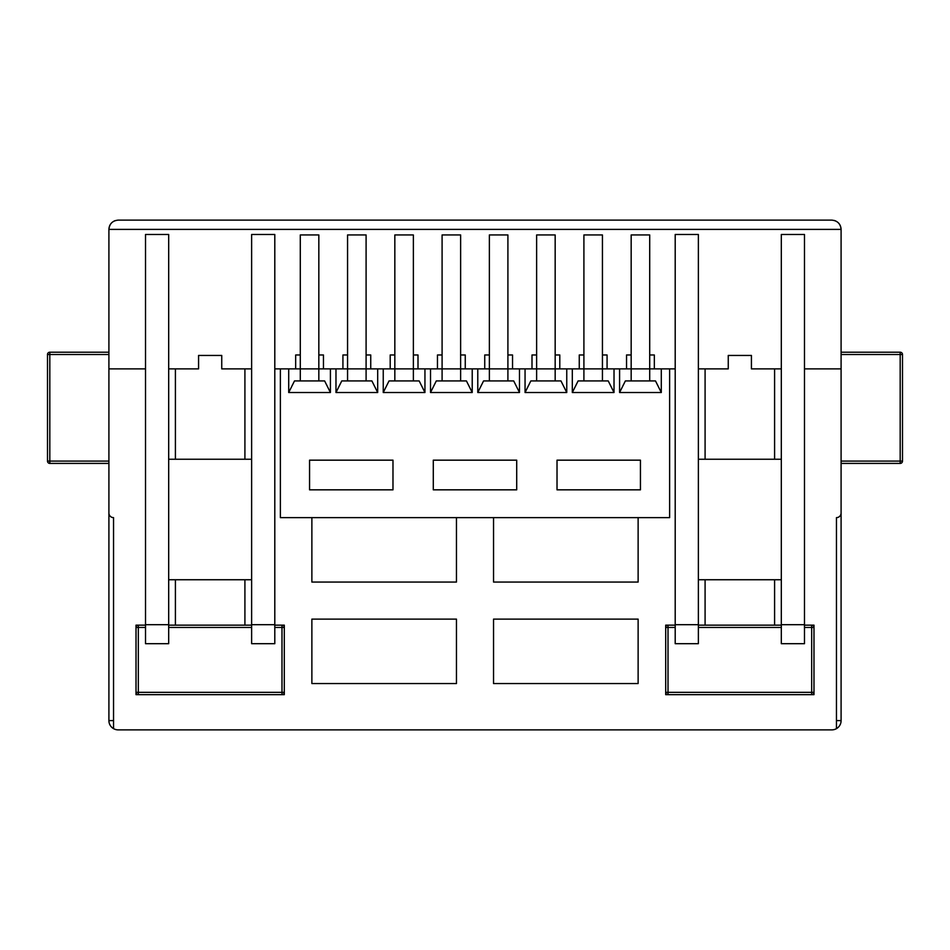 <?xml version="1.0" encoding="UTF-8"?>
<svg xmlns="http://www.w3.org/2000/svg" width="950" height="950" viewBox="0 0 950 950"><rect width="100%" height="100%" fill="white"/><g stroke="black" fill="none" stroke-linecap="round" stroke-linejoin="round"><path stroke-width="1.43" d="M311.873 619.127L311.873 683.537L456.463 683.537L456.463 619.127L311.873 619.127M493.537 619.127L638.127 619.127L638.127 683.537L493.537 683.537L493.537 619.127M274.799 625.148L274.799 643.684L251.631 643.684L251.631 625.148L168.684 625.148L168.684 643.684L145.516 643.684L145.516 625.148L136.016 625.148L136.016 694.664L284.299 694.664L284.299 625.148L274.799 625.148L274.799 368.873L280.369 368.873L280.369 517.631L669.631 517.631L669.631 368.873L675.201 368.873L675.201 625.148L665.701 625.148L665.701 694.664L813.984 694.664L813.984 625.148L804.484 625.148L804.484 368.873L841.094 368.873L841.094 513A4.631 4.631 0 0 1 836.463 517.631L836.463 728.638A9.262 9.262 0 0 1 831.832 729.873L118.168 729.873A9.262 9.262 0 0 1 108.906 720.611L108.906 463.41L49.816 463.41A2.316 2.316 0 0 1 47.5 461.094A2.316 2.316 0 0 0 49.816 463.41L49.816 354.516L108.906 354.516M638.127 517.631L638.127 582.053L493.537 582.053L493.537 517.631M456.463 517.631L456.463 582.053L311.873 582.053L311.873 517.631M145.516 625.148L145.516 368.873L108.906 368.873L108.906 720.611A9.262 9.262 0 0 0 113.537 728.638L113.537 517.631A4.631 4.631 0 0 1 108.906 513M841.094 513L841.094 720.611L841.094 463.41L900.184 463.41A2.316 2.316 0 0 0 902.5 461.094L841.094 461.094M834.337 220.471C838.565 221.944 840.821 224.912 841.094 229.389L841.094 368.873M145.516 238.664L145.516 350.336M168.684 350.336L168.684 238.664M115.057 220.661C111.174 222.276 109.131 225.186 108.906 229.389L108.906 368.873M295.664 368.873L295.664 354.979L300.295 354.979M318.832 354.979L323.463 354.979L323.463 368.873M342.926 368.873L342.926 354.979L347.558 354.979M366.094 354.979L370.738 354.979L370.738 368.873M390.201 368.873L390.201 354.979L394.832 354.979M413.369 354.979L418 354.979L418 368.873M437.463 368.873L437.463 354.979L442.094 354.979M460.631 354.979L465.262 354.979L465.262 368.873M484.738 368.873L484.738 354.979L489.369 354.979M507.906 354.979L512.537 354.979L512.537 368.873M532 368.873L532 354.979L536.631 354.979M555.168 354.979L559.799 354.979L559.799 368.873M579.263 368.873L579.263 354.979L583.906 354.979M602.442 354.979L607.074 354.979L607.074 368.873M626.537 368.873L626.537 354.979L631.168 354.979M649.705 354.979L654.336 354.979L654.336 368.873M804.484 238.664L804.484 350.336M781.316 350.336L781.316 238.664M168.684 368.873L198.574 368.873L198.574 355.442L221.742 355.442L221.742 368.873L251.631 368.873L251.631 459.242L168.684 459.242L168.684 234.484L145.516 234.484L145.516 368.873M669.631 368.873L661.295 368.873L661.295 392.516L619.59 392.516L619.59 368.873L614.021 368.873L614.021 392.516L572.316 392.516L572.316 368.873L566.758 368.873L566.758 392.516L525.053 392.516L525.053 368.873L519.484 368.873L519.484 392.516L477.779 392.516L477.779 368.873L472.221 368.873L472.221 392.516L430.516 392.516L430.516 368.873L424.947 368.873L424.947 392.516L383.242 392.516L383.242 368.873L377.684 368.873L377.684 392.516L335.979 392.516L335.979 368.873L318.832 368.873L318.832 234.947L300.295 234.947L300.295 368.873L280.369 368.873M698.369 579.737L698.369 625.148L781.316 625.148L781.316 579.737L698.369 579.737L698.369 459.242L781.316 459.242L781.316 368.873L751.426 368.873L751.426 355.442L728.258 355.442L728.258 368.873L698.369 368.873L698.369 234.484L675.201 234.484L675.201 368.873M175.406 459.242L175.406 368.873M244.91 459.242L244.91 368.873M774.594 459.242L774.594 368.873M705.09 459.242L705.09 368.873M698.369 459.242L698.369 368.873M309.558 460.168L309.558 489.832L392.979 489.832L392.979 460.168L309.558 460.168M433.295 460.168L516.705 460.168L516.705 489.832L433.295 489.832L433.295 460.168M557.021 460.168L640.443 460.168L640.443 489.832L557.021 489.832L557.021 460.168M330.41 368.873L330.41 392.516L288.705 392.516L288.705 368.873M614.021 368.873L602.442 368.873L602.442 234.947L583.906 234.947L583.906 368.873L572.316 368.873M631.168 380.926L631.168 368.873L619.59 368.873M619.59 392.516L625.373 380.926L655.5 380.926L661.295 392.516M566.758 368.873L555.168 368.873L555.168 234.947L536.631 234.947L536.631 368.873L525.053 368.873M602.442 380.926L602.442 368.873L583.906 368.873L583.906 380.926M572.316 392.516L578.111 380.926L608.238 380.926L614.021 392.516M519.484 368.873L507.906 368.873L507.906 234.947L489.369 234.947L489.369 368.873L477.779 368.873M525.053 392.516L530.836 380.926L560.963 380.926L566.758 392.516M472.221 368.873L460.631 368.873L460.631 234.947L442.094 234.947L442.094 368.873L430.516 368.873M507.906 380.926L507.906 368.873L489.369 368.873L489.369 380.926M477.779 392.516L483.574 380.926L513.701 380.926L519.484 392.516M424.947 368.873L413.369 368.873L413.369 234.947L394.832 234.947L394.832 368.873L383.242 368.873M430.516 392.516L436.299 380.926L466.426 380.926L472.221 392.516M377.684 368.873L366.094 368.873L366.094 234.947L347.558 234.947L347.558 368.873L335.979 368.873M413.369 380.926L413.369 368.873L394.832 368.873L394.832 380.926M383.242 392.516L389.037 380.926L419.164 380.926L424.947 392.516M335.979 392.516L341.762 380.926L371.889 380.926L377.684 392.516M661.295 368.873L649.705 368.873L649.705 234.947L631.168 234.947L631.168 368.873L649.705 368.873L649.705 380.926M318.832 380.926L318.832 368.873L300.295 368.873L300.295 380.926M288.705 392.516L294.5 380.926L324.627 380.926L330.41 392.516M774.594 625.148L774.594 579.737M705.09 625.148L705.09 579.737M168.684 625.148L168.684 579.737L251.631 579.737L251.631 625.148M175.406 625.148L175.406 579.737M244.91 625.148L244.91 579.737M49.816 352.201L108.906 352.201L49.816 352.201A2.316 2.316 0 0 0 47.5 354.516L49.816 354.516L49.816 352.201M841.094 354.516L902.5 354.516A2.316 2.316 0 0 0 900.184 352.201L841.094 352.201L900.184 352.201L900.184 463.41M841.094 229.389C840.536 223.773 837.449 220.685 831.832 220.127L118.168 220.127C112.551 220.685 109.464 223.773 108.906 229.389L841.094 229.389M902.5 354.516L902.5 461.094M108.906 461.094L47.5 461.094L47.5 354.516M836.463 728.638A9.262 9.262 0 0 0 841.094 720.611A9.262 9.262 0 0 1 836.463 728.638M274.799 368.873L274.799 234.484L251.631 234.484L251.631 368.873M251.631 459.242L251.631 579.737M698.369 625.148L698.369 643.684L675.201 643.684L675.201 625.148M675.201 627.463L668.016 627.463L668.016 625.148A2.316 2.316 0 0 0 665.701 627.463L668.016 627.463L668.016 692.336L811.668 692.336L811.668 627.463L804.484 627.463M665.701 692.336A2.316 2.316 0 0 0 668.016 694.664L668.016 692.336L665.701 692.336M813.984 627.463A2.316 2.316 0 0 0 811.668 625.148L811.668 627.463L813.984 627.463M811.668 694.664A2.316 2.316 0 0 0 813.984 692.336L811.668 692.336L811.668 694.664M168.684 579.737L168.684 459.242M347.558 380.926L347.558 368.873L366.094 368.873L366.094 380.926M442.094 380.926L442.094 368.873L460.631 368.873L460.631 380.926M274.799 627.463L281.984 627.463L281.984 692.336L138.332 692.336L138.332 625.148A2.316 2.316 0 0 0 136.016 627.463L145.516 627.463M136.016 692.336A2.316 2.316 0 0 0 138.332 694.664L138.332 692.336L136.016 692.336M284.299 627.463A2.316 2.316 0 0 0 281.984 625.148L281.984 627.463L284.299 627.463M281.984 694.664A2.316 2.316 0 0 0 284.299 692.336L281.984 692.336L281.984 694.664M536.631 380.926L536.631 368.873L555.168 368.873L555.168 380.926M804.484 368.873L804.484 234.484L781.316 234.484L781.316 368.873M804.484 625.148L804.484 643.684L781.316 643.684L781.316 625.148M781.316 459.242L781.316 579.737M49.816 463.41A2.316 2.316 0 0 1 47.5 461.094M113.537 720.611L108.906 720.611M836.463 720.611L841.094 720.611M251.631 624.684L274.799 624.684M675.201 624.684L698.369 624.684M781.316 627.463L698.369 627.463M145.516 624.684L168.684 624.684M168.684 627.463L251.631 627.463M781.316 624.684L804.484 624.684"/></g></svg>
